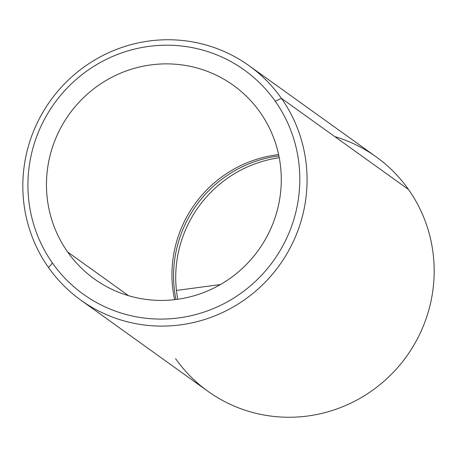 <?xml version="1.0" encoding="UTF-8"?>
<svg xmlns="http://www.w3.org/2000/svg" width="457" height="457" viewBox="0 0 457 457"><rect width="100%" height="100%" fill="white"/><g stroke="black" fill="none" stroke-linecap="round" stroke-linejoin="round"><path stroke-width="0.69" d="M279.25 157.739A119.18 116.489 -54.4 0 0 177.75 299.261A119.18 116.489 125.6 0 1 279.25 157.739M175.945 299.501A119.18 116.489 125.6 0 1 278.901 155.951A119.18 116.489 -54.4 0 0 175.945 299.501M278.621 154.632A119.18 116.489 -54.4 0 0 174.608 299.661A119.18 116.489 125.6 0 1 278.621 154.632M67.665 252.03A119.18 116.489 125.6 0 1 81.792 99.386A119.18 116.489 125.6 0 1 233.327 85.299A119.18 116.489 125.6 0 1 260.073 112.262A119.18 116.489 125.6 0 1 245.952 264.911A119.18 116.489 125.6 0 1 94.41 278.993A119.18 116.489 125.6 0 1 67.665 252.03L128.526 295.679L67.665 252.03A119.18 116.489 -54.4 0 0 231.173 277.57A119.18 116.489 -54.4 0 0 260.073 112.262A119.18 116.489 -54.4 0 0 96.564 86.721A119.18 116.489 -54.4 0 0 67.665 252.03M175.597 358.676A144.275 141.013 -54.4 0 0 373.529 389.593A144.275 141.013 -54.4 0 0 408.512 189.489A144.275 141.013 -54.4 0 0 334.838 136.649M275.263 101.231A137.997 134.884 125.6 0 1 241.804 292.634A137.997 134.884 125.6 0 1 52.475 263.061A137.997 134.884 125.6 0 1 85.939 71.658A137.997 134.884 125.6 0 1 275.263 101.231L281.403 98.324A144.275 141.013 -54.4 0 0 249.031 65.682A144.275 141.013 -54.4 0 0 65.585 82.734A144.275 141.013 -54.4 0 0 48.488 267.511A144.275 141.013 -54.4 0 0 80.86 300.158A144.275 141.013 -54.4 0 0 264.306 283.106A144.275 141.013 -54.4 0 0 281.403 98.324L408.512 189.489L281.403 98.324A144.275 141.013 125.6 0 1 246.42 298.432A144.275 141.013 125.6 0 1 48.488 267.511L52.475 263.061A137.997 134.884 -54.4 0 0 241.804 292.634A137.997 134.884 -54.4 0 0 275.263 101.231A137.997 134.884 -54.4 0 0 85.939 71.658A137.997 134.884 -54.4 0 0 52.475 263.061L48.488 267.511A144.275 141.013 125.6 0 1 83.471 67.407A144.275 141.013 125.6 0 1 281.403 98.324L275.263 101.231M249.031 65.682L376.14 156.842A144.275 141.013 125.6 0 1 408.512 189.489A144.275 141.013 125.6 0 1 391.415 374.266A144.275 141.013 125.6 0 1 207.969 391.318L80.86 300.158M220.377 284.568L176.436 290.435"/></g></svg>
